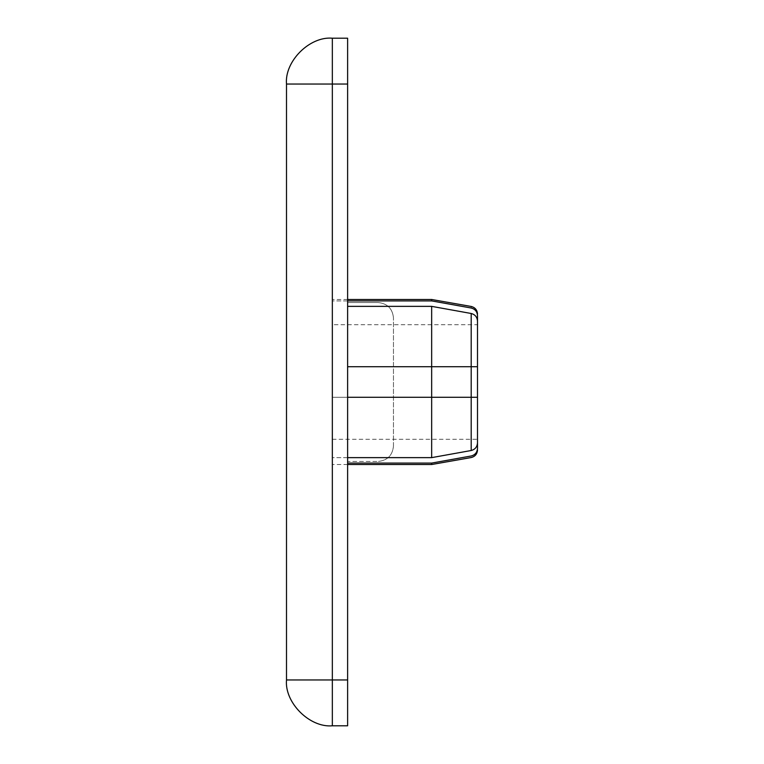 <?xml version="1.0" encoding="UTF-8"?>
<svg xmlns="http://www.w3.org/2000/svg" width="764" height="764" viewBox="0 0 764 764"><rect width="100%" height="100%" fill="white"/><g stroke="black" fill="none" stroke-linecap="round" stroke-linejoin="round"><path stroke-width="0.57" stroke-dasharray="3.82 2.86" d="M477.5 366.72L431.66 366.72L431.66 397.28L477.5 397.28L477.5 324.7L332.34 324.7M477.5 382L477.5 324.7L477.5 382M332.34 382L332.34 324.7L332.34 382M347.62 457.636L332.34 457.636L332.34 464.512L332.34 457.636L431.66 457.636L431.66 397.28L332.34 397.28L471.187 397.28L332.34 397.28L332.34 306.364L332.34 457.636L332.34 397.28L347.62 397.28M477.5 321.224C477.242 317.127 475.141 314.548 471.187 313.488L431.66 306.364L431.66 366.72L471.187 366.72L347.62 366.72M347.62 725.8L347.62 38.2L332.34 38.2C309.659 36.147 284.447 61.359 286.5 84.04L286.5 679.96C284.447 702.641 309.659 727.853 332.34 725.8L347.62 725.8M347.62 302.544L378.18 302.544L347.62 302.544L347.62 84.04L347.62 679.96L347.62 302.544L347.62 461.456L378.18 461.456L347.62 461.456M332.34 725.8L332.34 84.04L332.34 679.96L347.62 679.96M347.62 300.911L332.34 300.911L332.34 306.364L332.34 299.488L332.34 300.911L431.66 300.911L471.187 308.016C475.132 309.067 477.242 311.636 477.5 315.723C477.5 313.402 477.5 313.402 477.5 315.723M286.5 679.96L332.34 679.96L332.34 84.04L347.62 84.04M347.62 463.089L431.66 463.089L471.187 455.984C471.187 458.056 471.187 458.056 471.187 455.984C475.132 454.933 477.242 452.364 477.5 448.277C477.5 450.598 477.5 450.598 477.5 448.277L477.5 397.28L471.187 397.28L477.5 397.28M347.62 306.364L431.66 306.364M431.66 463.089L431.66 464.512M431.66 457.636L471.187 450.512C475.141 449.452 477.242 446.873 477.5 442.776M431.66 299.488L431.66 300.911M393.46 446.176L393.46 317.824L393.46 446.176C392.486 455.392 387.396 460.482 378.18 461.456C387.396 460.482 392.486 455.392 393.46 446.176M378.18 302.544C387.396 303.518 392.486 308.608 393.46 317.824C392.486 308.608 387.396 303.518 378.18 302.544M471.187 313.488L471.187 450.512M286.5 84.04L332.34 84.04L332.34 38.2M471.187 308.016C471.187 305.944 471.187 305.944 471.187 308.016M332.34 439.3L477.5 439.3M347.62 464.512L332.34 464.512M347.62 299.488L332.34 299.488"/><path stroke-width="1.15" d="M477.5 397.28L477.5 442.776C477.242 446.873 475.141 449.452 471.187 450.512L431.66 457.636L431.66 366.72L477.5 366.72L477.5 397.28L347.62 397.28M347.62 38.2L347.62 725.8L332.34 725.8C309.659 727.853 284.447 702.641 286.5 679.96L286.5 84.04C284.447 61.359 309.659 36.147 332.34 38.2L347.62 38.2M477.5 442.776L477.5 448.277C477.5 450.598 477.5 450.598 477.5 448.277C477.242 452.364 475.132 454.933 471.187 455.984C471.187 458.056 471.187 458.056 471.187 455.984L431.66 463.089L347.62 463.089M477.5 324.7L477.5 315.723C477.5 313.402 477.5 313.402 477.5 315.723L477.5 366.72M347.62 366.72L431.66 366.72L431.66 306.364L347.62 306.364M431.66 457.636L347.62 457.636M477.5 450.015C477.194 454.036 475.084 456.538 471.187 457.541L431.66 464.512L431.66 463.089M477.5 315.723C477.242 311.636 475.132 309.067 471.187 308.016L431.66 300.911L347.62 300.911M431.66 300.911L431.66 299.488L347.62 299.488M431.66 306.364L471.187 313.488C475.141 314.548 477.242 317.127 477.5 321.224M471.187 450.512L471.187 313.488M347.62 84.04L332.34 84.04L332.34 679.96L347.62 679.96M332.34 38.2L332.34 84.04L286.5 84.04M286.5 679.96L332.34 679.96L332.34 725.8M471.187 308.016C471.187 305.944 471.187 305.944 471.187 308.016M431.66 464.512L347.62 464.512M477.5 313.985C477.194 309.964 475.084 307.462 471.187 306.459L431.66 299.488"/></g></svg>
